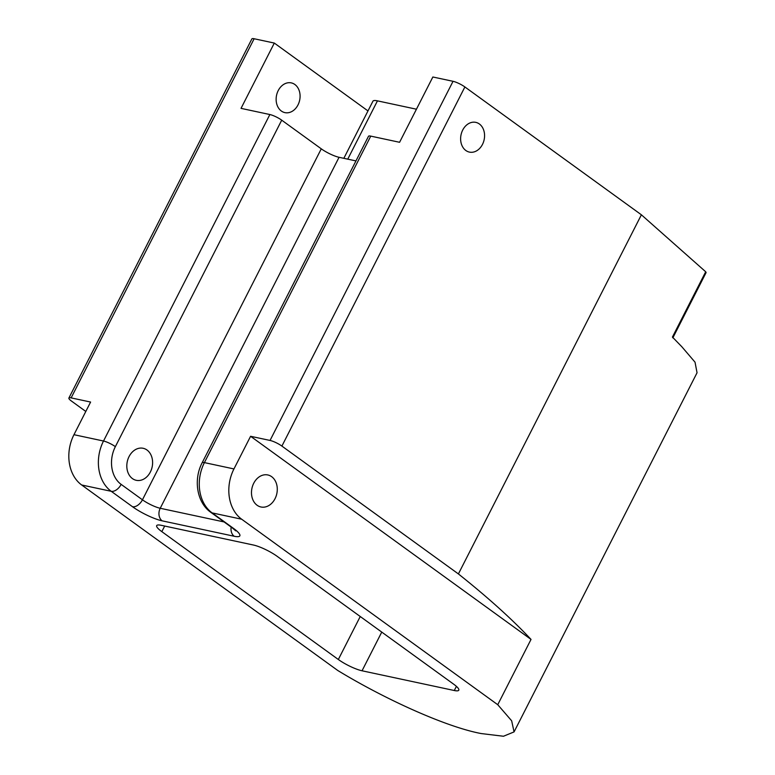 <?xml version="1.0" encoding="UTF-8"?>
<svg xmlns="http://www.w3.org/2000/svg" width="775" height="775" viewBox="0 0 775 775"><rect width="100%" height="100%" fill="white"/><g stroke="black" fill="none" stroke-linecap="round" stroke-linejoin="round"><path stroke-width="1.16" d="M202.149 462.772C193.333 479.405 196.714 502.471 210.781 512.314L232.083 527.736A9.358 5.58 -54.1 0 0 233.42 528.327L212.118 512.895A37.432 29.072 -77.9 0 1 204.406 462.607A9.358 1.918 27 0 0 202.149 462.772L368.503 136.284A9.358 1.918 27 0 1 370.76 136.119L399.58 142.29L432.857 76.996L453.036 81.307A9.358 1.918 -153 0 1 464.884 86.955L641.39 214.801L458.403 573.936C487.988 597.486 512.188 619.312 531.02 639.414L250.587 436.286L270.049 440.442L453.036 81.307M250.587 436.286L233.953 468.933A37.432 29.072 -77.9 0 0 241.664 519.211L497.744 704.708L511.665 720.808L514.058 731.91L697.045 372.765L695.03 362.177L681.806 346.716L672.429 337.067L705.696 271.773L706.112 272.558L672.845 337.861M355.957 160.909L339.053 157.296A14.037 2.868 27 0 1 321.276 148.829L281.713 120.173A9.358 1.918 -153 0 0 269.865 114.535L241.035 108.364L274.311 43.071L254.132 38.75A9.358 1.918 -153 0 0 251.875 38.915L68.888 398.05A9.358 1.918 -153 0 0 71.465 401.062L85.802 411.457M275.038 498.693A16.382 12.72 102.1 0 0 267.811 474.959A16.382 12.72 102.1 0 0 251.943 488.318A16.382 12.72 102.1 0 0 260.952 506.986A16.382 12.72 102.1 0 0 275.038 498.693M514.058 731.91L503.459 736.25L481.207 733.557C445.935 726.95 384.768 699.127 337.755 670.482L81.675 484.985A37.432 29.072 -77.9 0 1 73.964 434.698L90.597 402.051L71.135 397.885A9.358 1.918 -153 0 0 68.888 398.05M362.041 670.782A18.716 3.827 -153 0 1 338.336 659.496L161.83 531.64A18.716 3.827 -153 0 1 156.686 525.615A18.716 3.827 -153 0 1 161.19 525.295L253.435 545.028A18.716 3.827 27 0 1 277.14 556.314L453.646 684.17A18.716 3.827 27 0 1 458.79 690.196A18.716 3.827 27 0 1 454.286 690.515L362.041 670.782L381.755 632.09M150.36 472.014A16.382 12.72 102.1 0 0 143.133 448.279A16.382 12.72 102.1 0 0 127.274 461.638A16.382 12.72 102.1 0 0 136.284 480.316A16.382 12.72 102.1 0 0 150.36 472.014M705.696 271.773L641.39 214.801M497.744 704.708L531.02 639.414M274.311 43.071L367.98 110.922M297.997 104.925A15.209 11.809 102.1 0 0 291.284 82.886A15.209 11.809 102.1 0 0 276.559 95.286A15.209 11.809 102.1 0 0 284.919 112.627A15.209 11.809 102.1 0 0 297.997 104.925M343.838 158.323L372.949 101.176A18.716 3.827 27 0 1 377.454 100.857L347.752 159.156M416.446 109.207L377.454 100.857M458.403 573.936L281.897 446.09A9.358 1.918 -153 0 0 270.049 440.442M482.486 144.402A15.209 11.809 102.1 0 0 475.782 122.363A15.209 11.809 102.1 0 0 461.048 134.763A15.209 11.809 102.1 0 0 469.418 152.103A15.209 11.809 102.1 0 0 482.486 144.402M210.781 512.314A9.358 5.58 -54.1 0 0 212.118 512.895L241.664 519.211M233.953 468.933L204.406 462.607L370.76 136.119M231.173 527.077A9.358 7.266 102.1 0 0 234.215 536.261A23.395 4.786 -153 0 0 233.42 528.327M339.053 157.296L160.222 508.274L224.062 521.933M281.713 120.173L115.359 446.662A28.074 21.807 102.1 0 0 121.142 484.375A9.358 5.58 125.9 0 1 111.222 491.302L81.675 484.985M115.359 446.662A9.358 1.918 -153 0 0 103.511 441.023A37.432 29.072 102.1 0 0 111.222 491.302L132.525 506.734A23.395 4.786 -153 0 0 162.149 520.839L234.215 536.261M321.276 148.829L142.445 499.807A14.037 2.868 -153 0 0 160.222 508.274A9.358 7.266 102.1 0 0 162.149 520.839M121.142 484.375L142.445 499.807A9.358 5.58 125.9 0 1 132.525 506.734M269.865 114.535L103.511 441.023L73.964 434.698M71.135 397.885L254.132 38.75M161.83 531.64L164.688 526.041M338.336 659.496L360.239 616.512M454.286 690.515L456.407 686.369M281.897 446.09L464.884 86.955M232.083 527.736L235.755 530.856L235.164 529.645"/></g></svg>
